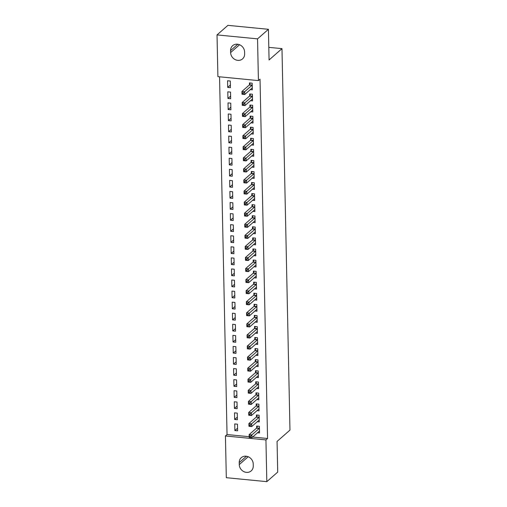 <?xml version="1.0" encoding="UTF-8"?>
<svg xmlns="http://www.w3.org/2000/svg" width="507" height="507" viewBox="0 0 507 507"><rect width="100%" height="100%" fill="white"/><g stroke="black" fill="none" stroke-linecap="round" stroke-linejoin="round"><path stroke-width="0.76" d="M219.55 76.798L227.041 434.543L225.431 435.963L265.941 439.918L266.815 481.65L226.306 477.695L225.431 435.963M217.902 76.639L217.028 34.907L257.543 38.862L258.418 80.594L217.902 76.639M257.543 38.862L268.431 29.305L227.922 25.35L217.028 34.907M268.431 29.305L269.071 59.972L281.981 48.64L268.811 47.354M281.981 48.64L289.972 430.101L277.063 441.432L277.709 472.093L266.815 481.65M227.928 98.472L230.666 98.738L230.527 92.097L227.789 91.83L227.928 98.472L230.609 96.115M250.54 100.678L252.562 100.874L252.423 94.232L249.685 93.966L249.723 95.76M228.391 120.609L231.129 120.875L230.989 114.233L228.251 113.967L228.391 120.609L231.072 118.258M251.003 122.821L253.025 123.017L252.885 116.376L250.147 116.109L250.185 117.897M228.853 142.752L231.591 143.018L231.452 136.377L228.714 136.11L228.853 142.752L231.534 140.395M251.466 144.958L253.487 145.154L253.348 138.512L250.61 138.246L250.648 140.04M229.316 164.889L232.054 165.155L231.914 158.514L229.177 158.247L229.316 164.889L231.997 162.532M251.928 167.095L253.95 167.297L253.817 160.656L251.079 160.383L251.117 162.177M229.779 187.026L232.517 187.292L232.377 180.65L229.639 180.384L229.779 187.026L232.466 184.675M252.391 189.238L254.419 189.434L254.28 182.793L251.542 182.526L251.58 184.32M230.241 209.169L232.979 209.435L232.84 202.794L230.108 202.527L230.241 209.169L232.928 206.812M252.86 211.375L254.882 211.571L254.742 204.929L252.004 204.663L252.042 206.457M230.71 231.306L233.448 231.572L233.309 224.931L230.571 224.664L230.71 231.306L233.391 228.955M253.323 233.518L255.344 233.714L255.205 227.073L252.467 226.806L252.505 228.594M231.173 253.443L233.911 253.715L233.771 247.074L231.034 246.801L231.173 253.443L233.854 251.092M253.785 255.655L255.807 255.851L255.667 249.21L252.93 248.943L252.968 250.737M231.636 275.586L234.373 275.852L234.234 269.211L231.496 268.944L231.636 275.586L234.316 273.229M254.248 277.792L256.269 277.988L256.13 271.346L253.392 271.08L253.43 272.874M232.098 297.723L234.836 297.989L234.697 291.348L231.959 291.081L232.098 297.723L234.779 295.372M254.71 299.935L256.738 300.131L256.599 293.49L253.861 293.223L253.899 295.011M232.561 319.866L235.299 320.132L235.159 313.491L232.421 313.225L232.561 319.866L235.248 317.509M255.179 322.072L257.201 322.268L257.062 315.627L254.324 315.36L254.362 317.154M233.03 342.003L235.761 342.269L235.622 335.628L232.89 335.361L233.03 342.003L235.711 339.646M255.642 344.209L257.664 344.411L257.524 337.77L254.787 337.497L254.825 339.291M233.493 364.14L236.23 364.413L236.091 357.765L233.353 357.498L233.493 364.14L236.173 361.789M256.105 366.352L258.126 366.548L257.987 359.907L255.249 359.64L255.287 361.434M233.955 386.283L236.693 386.549L236.554 379.908L233.816 379.642L233.955 386.283L236.636 383.926M256.567 388.489L258.589 388.685L258.45 382.044L255.712 381.777L255.75 383.571M234.418 408.42L237.156 408.686L237.016 402.045L234.278 401.778L234.418 408.42L237.099 406.069M257.03 410.632L259.052 410.828L258.912 404.187L256.181 403.921L256.212 405.708M234.88 430.557L237.618 430.83L237.479 424.188L234.741 423.915L234.88 430.557L237.561 428.206M257.493 432.769L259.521 432.965L259.381 426.324L256.643 426.057L256.681 427.851M227.041 434.543L249.178 436.704M252.625 437.04L267.557 438.504L260.028 79.181L258.418 80.594M257.264 421.697L259.286 421.894L259.147 415.252L256.409 414.986L256.447 416.779M234.652 419.492L237.39 419.758L237.251 413.116L234.513 412.85L234.652 419.492L237.333 417.134M256.802 399.56L258.824 399.757L258.684 393.115L255.946 392.849L255.984 394.642M234.183 397.349L236.921 397.621L236.782 390.979L234.05 390.707L234.183 397.349L236.87 394.997M256.333 377.423L258.361 377.62L258.221 370.978L255.484 370.706L255.522 372.499M233.721 375.212L236.458 375.478L236.319 368.836L233.581 368.57L233.721 375.212L236.408 372.86M255.87 355.28L257.892 355.477L257.759 348.835L255.021 348.569L255.059 350.362M233.258 353.075L235.996 353.341L235.856 346.699L233.119 346.433L233.258 353.075L235.939 350.717M255.408 333.143L257.429 333.34L257.29 326.698L254.552 326.432L254.59 328.219M232.795 330.932L235.533 331.198L235.394 324.556L232.656 324.29L232.795 330.932L235.476 328.58M254.945 311L256.967 311.203L256.827 304.561L254.089 304.289L254.127 306.082M232.333 308.795L235.071 309.061L234.931 302.419L232.193 302.153L232.333 308.795L235.014 306.437M254.482 288.863L256.504 289.06L256.365 282.418L253.627 282.152L253.665 283.945M231.87 286.651L234.608 286.924L234.468 280.282L231.731 280.01L231.87 286.651L234.551 284.3M254.02 266.726L256.041 266.923L255.902 260.281L253.164 260.015L253.202 261.802M231.401 264.515L234.139 264.781L234 258.139L231.262 257.873L231.401 264.515L234.088 262.163M253.551 244.583L255.579 244.78L255.439 238.138L252.701 237.872L252.74 239.665M230.939 242.378L233.676 242.644L233.537 236.002L230.799 235.736L230.939 242.378L233.619 240.02M253.088 222.446L255.11 222.643L254.97 216.001L252.239 215.735L252.271 217.528M230.476 220.234L233.214 220.507L233.074 213.865L230.336 213.593L230.476 220.234L233.157 217.883M252.625 200.303L254.647 200.506L254.508 193.864L251.77 193.592L251.808 195.385M230.013 198.098L232.751 198.364L232.612 191.722L229.874 191.456L230.013 198.098L232.694 195.746M252.163 178.166L254.184 178.363L254.045 171.721L251.307 171.455L251.345 173.248M229.551 175.961L232.288 176.227L232.149 169.585L229.411 169.319L229.551 175.961L232.231 173.603M251.7 156.029L253.722 156.226L253.582 149.584L250.845 149.318L250.883 151.105M229.088 153.817L231.819 154.084L231.68 147.442L228.949 147.176L229.088 153.817L231.769 151.466M251.238 133.886L253.259 134.089L253.12 127.447L250.382 127.175L250.42 128.968M228.619 131.681L231.357 131.947L231.217 125.305L228.48 125.039L228.619 131.681L231.306 129.323M250.769 111.749L252.797 111.946L252.657 105.304L249.919 105.038L249.957 106.831M228.156 109.537L230.894 109.81L230.755 103.168L228.017 102.896L228.156 109.537L230.837 107.186M250.306 89.612L252.328 89.809L252.188 83.167L249.45 82.901L249.488 84.688M227.694 87.4L230.432 87.667L230.292 81.025L227.554 80.759L227.694 87.4L230.374 85.049M230.577 50.592A7.472 6.635 48.7 0 1 232.662 45.662A7.472 6.635 48.7 0 1 240.217 45.041A7.472 6.635 48.7 0 1 244.596 51.961L244.634 53.951A7.472 6.635 48.7 0 1 242.555 58.882A7.472 6.635 48.7 0 1 234.995 59.509A7.472 6.635 48.7 0 1 230.622 52.582L230.577 50.592L237.815 44.242M267.557 438.504L265.941 439.918M253.266 465.965A7.472 6.635 48.7 0 1 251.187 470.895A7.472 6.635 48.7 0 1 243.626 471.516A7.472 6.635 48.7 0 1 239.253 464.596L239.209 462.606A7.472 6.635 48.7 0 1 241.288 457.675A7.472 6.635 48.7 0 1 248.848 457.048A7.472 6.635 48.7 0 1 253.227 463.975L253.266 465.965M250.54 436.096L249.444 435.988L249.469 437.097L250.566 437.205L250.54 436.096L251.871 434.886L251.928 437.655L249.191 437.389L249.133 434.619L251.871 434.886L259.21 428.447A1.166 0.387 95.6 0 0 259.356 428.231L259.419 428.117M259.483 431.172L259.419 431.159A1.166 0.387 95.6 0 0 259.407 431.159A1.166 0.387 95.6 0 0 259.267 431.216L251.928 437.655L250.566 437.205M249.444 435.988L249.133 434.619L256.472 428.181A1.166 0.387 95.6 0 0 256.618 427.965L257.518 426.14M250.306 425.031L249.216 424.923L249.235 426.026L250.331 426.134L250.306 425.031L251.637 423.82L251.694 426.583L248.956 426.317L248.899 423.554L251.637 423.82L258.976 417.375A1.166 0.387 95.6 0 0 259.128 417.166L259.185 417.046M259.248 420.107L259.191 420.094A1.166 0.387 95.6 0 0 259.172 420.088A1.166 0.387 95.6 0 0 259.033 420.145L251.694 426.583L250.331 426.134M249.216 424.923L248.899 423.554L256.238 417.109A1.166 0.387 95.6 0 0 256.39 416.893L257.29 415.075M250.078 413.959L248.981 413.851L249.007 414.96L250.103 415.068L250.078 413.959L251.402 412.749L251.466 415.518L248.728 415.246L248.671 412.483L251.402 412.749L258.747 406.303A1.166 0.387 95.6 0 0 258.893 406.094L258.95 405.974M259.014 409.035L258.957 409.022A1.166 0.387 95.6 0 0 258.938 409.022A1.166 0.387 95.6 0 0 258.804 409.073L251.466 415.518L250.103 415.068M248.981 413.851L248.671 412.483L256.01 406.037A1.166 0.387 95.6 0 0 256.155 405.828L257.055 404.003M249.843 402.888L248.753 402.78L248.772 403.889L249.869 403.997L249.843 402.888L251.174 401.677L251.231 404.447L248.493 404.18L248.436 401.411L251.174 401.677L258.513 395.238A1.166 0.387 95.6 0 0 258.665 395.023L258.722 394.909M258.785 397.963L258.722 397.951A1.166 0.387 95.6 0 0 258.709 397.951A1.166 0.387 95.6 0 0 258.57 398.001L251.231 404.447L249.869 403.997M248.753 402.78L248.436 401.411L255.775 394.972A1.166 0.387 95.6 0 0 255.927 394.757L256.827 392.931M249.615 391.822L248.519 391.715L248.544 392.817L249.634 392.925L249.615 391.822L250.94 390.612L250.997 393.375L248.265 393.109L248.202 390.339L250.94 390.612L258.285 384.167A1.166 0.387 95.6 0 0 258.431 383.957L258.488 383.837M258.551 386.898L258.494 386.885A1.166 0.387 95.6 0 0 258.475 386.879A1.166 0.387 95.6 0 0 258.342 386.936L250.997 393.375L249.634 392.925M248.519 391.715L248.202 390.339L255.547 383.9A1.166 0.387 95.6 0 0 255.693 383.685L256.593 381.866M249.381 380.751L248.284 380.643L248.31 381.752L249.406 381.86L249.381 380.751L250.712 379.54L250.769 382.31L248.031 382.037L247.974 379.274L250.712 379.54L258.05 373.095A1.166 0.387 95.6 0 0 258.196 372.886L258.259 372.765M258.323 375.826L258.259 375.814A1.166 0.387 95.6 0 0 258.247 375.807A1.166 0.387 95.6 0 0 258.107 375.864L250.769 382.31L249.406 381.86M248.284 380.643L247.974 379.274L255.313 372.829A1.166 0.387 95.6 0 0 255.465 372.62L256.358 370.794M249.152 369.679L248.056 369.571L248.075 370.68L249.171 370.788L249.152 369.679L250.477 368.469L250.534 371.238L247.796 370.972L247.739 368.202L250.477 368.469L257.816 362.03A1.166 0.387 95.6 0 0 257.968 361.814L258.025 361.7M258.088 364.755L258.031 364.742A1.166 0.387 95.6 0 0 258.012 364.742A1.166 0.387 95.6 0 0 257.879 364.793L250.534 371.238L249.171 370.788M248.056 369.571L247.739 368.202L255.078 361.764A1.166 0.387 95.6 0 0 255.23 361.548L256.13 359.723M248.918 358.614L247.822 358.506L247.847 359.609L248.943 359.717L248.918 358.614L250.249 357.403L250.306 360.166L247.568 359.9L247.511 357.131L250.249 357.403L257.588 350.958A1.166 0.387 95.6 0 0 257.733 350.749L257.79 350.629M257.86 353.69L257.797 353.671A1.166 0.387 95.6 0 0 257.784 353.671A1.166 0.387 95.6 0 0 257.645 353.728L250.306 360.166L248.943 359.717M247.822 358.506L247.511 357.131L254.85 350.692A1.166 0.387 95.6 0 0 254.996 350.476L255.896 348.658M248.684 347.542L247.593 347.434L247.612 348.543L248.709 348.645L248.684 347.542L250.014 346.332L250.071 349.101L247.334 348.829L247.277 346.066L250.014 346.332L257.353 339.886A1.166 0.387 95.6 0 0 257.505 339.677L257.562 339.557M257.626 342.618L257.562 342.605A1.166 0.387 95.6 0 0 257.55 342.599A1.166 0.387 95.6 0 0 257.41 342.656L250.071 349.101L248.709 348.645M247.593 347.434L247.277 346.066L254.615 339.62A1.166 0.387 95.6 0 0 254.768 339.411L255.667 337.586M248.455 336.471L247.359 336.363L247.384 337.472L248.474 337.58L248.455 336.471L249.78 335.26L249.843 338.03L247.105 337.763L247.042 334.994L249.78 335.26L257.125 328.821A1.166 0.387 95.6 0 0 257.271 328.606L257.328 328.492M257.391 331.546L257.334 331.534A1.166 0.387 95.6 0 0 257.315 331.534A1.166 0.387 95.6 0 0 257.182 331.584L249.843 338.03L248.474 337.58M247.359 336.363L247.042 334.994L254.387 328.549A1.166 0.387 95.6 0 0 254.533 328.34L255.433 326.514M248.221 325.399L247.124 325.298L247.15 326.4L248.246 326.508L248.221 325.399L249.552 324.188L249.609 326.958L246.871 326.692L246.814 323.922L249.552 324.188L256.891 317.75A1.166 0.387 95.6 0 0 257.043 317.534L257.1 317.42M257.163 320.481L257.1 320.462A1.166 0.387 95.6 0 0 257.087 320.462A1.166 0.387 95.6 0 0 256.948 320.519L249.609 326.958L248.246 326.508M247.124 325.298L246.814 323.922L254.153 317.483A1.166 0.387 95.6 0 0 254.305 317.268L255.198 315.449M247.993 314.334L246.896 314.226L246.922 315.335L248.012 315.436L247.993 314.334L249.317 313.123L249.374 315.886L246.636 315.62L246.579 312.857L249.317 313.123L256.656 306.678A1.166 0.387 95.6 0 0 256.808 306.469L256.865 306.348M256.929 309.409L256.872 309.397A1.166 0.387 95.6 0 0 256.853 309.39A1.166 0.387 95.6 0 0 256.719 309.447L249.374 315.886L248.012 315.436M246.896 314.226L246.579 312.857L253.925 306.412A1.166 0.387 95.6 0 0 254.07 306.203L254.97 304.377M247.758 303.262L246.662 303.154L246.687 304.263L247.784 304.371L247.758 303.262L249.089 302.052L249.146 304.821L246.408 304.555L246.351 301.785L249.089 302.052L256.428 295.613A1.166 0.387 95.6 0 0 256.574 295.397L256.631 295.283M256.7 298.338L256.637 298.325A1.166 0.387 95.6 0 0 256.624 298.325A1.166 0.387 95.6 0 0 256.485 298.376L249.146 304.821L247.784 304.371M246.662 303.154L246.351 301.785L253.69 295.34A1.166 0.387 95.6 0 0 253.836 295.131L254.736 293.306M247.524 292.19L246.434 292.083L246.453 293.192L247.549 293.3L247.524 292.19L248.855 290.98L248.912 293.749L246.174 293.483L246.117 290.714L248.855 290.98L256.193 284.541A1.166 0.387 95.6 0 0 256.346 284.326L256.403 284.212M256.466 287.266L256.403 287.254A1.166 0.387 95.6 0 0 256.39 287.254A1.166 0.387 95.6 0 0 256.25 287.311L248.912 293.749L247.549 293.3M246.434 292.083L246.117 290.714L253.456 284.275A1.166 0.387 95.6 0 0 253.608 284.059L254.508 282.241M247.296 281.125L246.199 281.017L246.225 282.12L247.321 282.228L247.296 281.125L248.62 279.915L248.684 282.678L245.946 282.412L245.882 279.649L248.62 279.915L255.965 273.469A1.166 0.387 95.6 0 0 256.111 273.26L256.168 273.14M256.231 276.201L256.174 276.188A1.166 0.387 95.6 0 0 256.155 276.182A1.166 0.387 95.6 0 0 256.022 276.239L248.684 282.678L247.321 282.228M246.199 281.017L245.882 279.649L253.227 273.203A1.166 0.387 95.6 0 0 253.373 272.994L254.273 271.169M247.061 270.054L245.965 269.946L245.99 271.055L247.086 271.163L247.061 270.054L248.392 268.843L248.449 271.613L245.711 271.346L245.654 268.577L248.392 268.843L255.731 262.404A1.166 0.387 95.6 0 0 255.883 262.189L255.94 262.075M256.003 265.129L255.94 265.117A1.166 0.387 95.6 0 0 255.927 265.117A1.166 0.387 95.6 0 0 255.788 265.167L248.449 271.613L247.086 271.163M245.965 269.946L245.654 268.577L252.993 262.132A1.166 0.387 95.6 0 0 253.145 261.923L254.039 260.097M246.833 258.982L245.737 258.874L245.762 259.983L246.852 260.091L246.833 258.982L248.157 257.771L248.215 260.541L245.477 260.275L245.42 257.505L248.157 257.771L255.503 251.333A1.166 0.387 95.6 0 0 255.648 251.117L255.705 251.003M255.769 254.058L255.712 254.045A1.166 0.387 95.6 0 0 255.693 254.045A1.166 0.387 95.6 0 0 255.56 254.096L248.215 260.541L246.852 260.091M245.737 258.874L245.42 257.505L252.765 251.066A1.166 0.387 95.6 0 0 252.911 250.851L253.811 249.026M246.598 247.917L245.502 247.809L245.527 248.912L246.624 249.019L246.598 247.917L247.929 246.706L247.986 249.469L245.249 249.203L245.192 246.434L247.929 246.706L255.268 240.261A1.166 0.387 95.6 0 0 255.414 240.052L255.477 239.931M255.541 242.992L255.477 242.98A1.166 0.387 95.6 0 0 255.465 242.973A1.166 0.387 95.6 0 0 255.325 243.03L247.986 249.469L246.624 249.019M245.502 247.809L245.192 246.434L252.53 239.995A1.166 0.387 95.6 0 0 252.682 239.779L253.576 237.96M246.37 236.845L245.274 236.737L245.293 237.846L246.389 237.954L246.37 236.845L247.695 235.635L247.752 238.404L245.014 238.132L244.957 235.368L247.695 235.635L255.034 229.189A1.166 0.387 95.6 0 0 255.186 228.98L255.243 228.86M255.306 231.921L255.249 231.908A1.166 0.387 95.6 0 0 255.23 231.902A1.166 0.387 95.6 0 0 255.091 231.959L247.752 238.404L246.389 237.954M245.274 236.737L244.957 235.368L252.296 228.923A1.166 0.387 95.6 0 0 252.448 228.714L253.348 226.889M246.136 225.773L245.039 225.666L245.065 226.775L246.161 226.883L246.136 225.773L247.46 224.563L247.524 227.332L244.786 227.066L244.729 224.297L247.46 224.563L254.806 218.124A1.166 0.387 95.6 0 0 254.951 217.909L255.008 217.795M255.072 220.849L255.015 220.837A1.166 0.387 95.6 0 0 254.996 220.837A1.166 0.387 95.6 0 0 254.863 220.887L247.524 227.332L246.161 226.883M245.039 225.666L244.729 224.297L252.068 217.858A1.166 0.387 95.6 0 0 252.213 217.642L253.113 215.817M245.901 214.708L244.811 214.6L244.83 215.703L245.927 215.811L245.901 214.708L247.232 213.498L247.289 216.261L244.551 215.995L244.494 213.225L247.232 213.498L254.571 207.052A1.166 0.387 95.6 0 0 254.723 206.843L254.78 206.723M254.844 209.784L254.78 209.771A1.166 0.387 95.6 0 0 254.768 209.765A1.166 0.387 95.6 0 0 254.628 209.822L247.289 216.261L245.927 215.811M244.811 214.6L244.494 213.225L251.833 206.786A1.166 0.387 95.6 0 0 251.985 206.571L252.885 204.752M245.673 203.637L244.577 203.529L244.602 204.638L245.692 204.746L245.673 203.637L246.998 202.426L247.055 205.196L244.323 204.923L244.26 202.16L246.998 202.426L254.343 195.981A1.166 0.387 95.6 0 0 254.489 195.772L254.546 195.651M254.609 198.712L254.552 198.7A1.166 0.387 95.6 0 0 254.533 198.693A1.166 0.387 95.6 0 0 254.4 198.75L247.055 205.196L245.692 204.746M244.577 203.529L244.26 202.16L251.605 195.715A1.166 0.387 95.6 0 0 251.751 195.506L252.651 193.68M245.439 192.565L244.342 192.457L244.368 193.566L245.464 193.674L245.439 192.565L246.77 191.354L246.827 194.124L244.089 193.858L244.032 191.088L246.77 191.354L254.108 184.916A1.166 0.387 95.6 0 0 254.254 184.7L254.318 184.586M254.381 187.641L254.318 187.628A1.166 0.387 95.6 0 0 254.305 187.628A1.166 0.387 95.6 0 0 254.165 187.679L246.827 194.124L245.464 193.674M244.342 192.457L244.032 191.088L251.371 184.643A1.166 0.387 95.6 0 0 251.523 184.434L252.416 182.609M245.211 181.493L244.114 181.392L244.133 182.495L245.23 182.602L245.211 181.493L246.535 180.289L246.592 183.052L243.854 182.786L243.797 180.017L246.535 180.289L253.874 173.844A1.166 0.387 95.6 0 0 254.026 173.635L254.083 173.514M254.146 176.575L254.089 176.556A1.166 0.387 95.6 0 0 254.07 176.556A1.166 0.387 95.6 0 0 253.937 176.613L246.592 183.052L245.23 182.602M244.114 181.392L243.797 180.017L251.136 173.578A1.166 0.387 95.6 0 0 251.288 173.362L252.188 171.543M244.976 170.428L243.88 170.32L243.905 171.429L245.001 171.531L244.976 170.428L246.307 169.218L246.364 171.987L243.626 171.715L243.569 168.951L246.307 169.218L253.646 162.772A1.166 0.387 95.6 0 0 253.792 162.563L253.849 162.443M253.918 165.504L253.855 165.491A1.166 0.387 95.6 0 0 253.842 165.485A1.166 0.387 95.6 0 0 253.703 165.542L246.364 171.987L245.001 171.531M243.88 170.32L243.569 168.951L250.908 162.506A1.166 0.387 95.6 0 0 251.054 162.297L251.954 160.472M244.742 159.356L243.652 159.249L243.671 160.358L244.767 160.465L244.742 159.356L246.072 158.146L246.129 160.915L243.392 160.649L243.335 157.88L246.072 158.146L253.411 151.707A1.166 0.387 95.6 0 0 253.563 151.492L253.62 151.378M253.684 154.432L253.62 154.42A1.166 0.387 95.6 0 0 253.608 154.42A1.166 0.387 95.6 0 0 253.468 154.47L246.129 160.915L244.767 160.465M243.652 159.249L243.335 157.88L250.673 151.435A1.166 0.387 95.6 0 0 250.826 151.225L251.726 149.4M244.513 148.285L243.417 148.183L243.442 149.286L244.532 149.394L244.513 148.285L245.838 147.074L245.901 149.844L243.164 149.578L243.1 146.808L245.838 147.074L253.183 140.635A1.166 0.387 95.6 0 0 253.329 140.42L253.386 140.306M253.449 143.361L253.392 143.348A1.166 0.387 95.6 0 0 253.373 143.348A1.166 0.387 95.6 0 0 253.24 143.405L245.901 149.844L244.532 149.394M243.417 148.183L243.1 146.808L250.445 140.369A1.166 0.387 95.6 0 0 250.591 140.154L251.491 138.335M244.279 137.22L243.183 137.112L243.208 138.221L244.304 138.322L244.279 137.22L245.61 136.009L245.667 138.772L242.929 138.506L242.872 135.743L245.61 136.009L252.949 129.564A1.166 0.387 95.6 0 0 253.101 129.355L253.158 129.234M253.221 132.295L253.158 132.283A1.166 0.387 95.6 0 0 253.145 132.276A1.166 0.387 95.6 0 0 253.006 132.333L245.667 138.772L244.304 138.322M243.183 137.112L242.872 135.743L250.211 129.298A1.166 0.387 95.6 0 0 250.363 129.089L251.257 127.263M244.051 126.148L242.954 126.04L242.98 127.149L244.07 127.257L244.051 126.148L245.375 124.937L245.432 127.707L242.695 127.441L242.638 124.671L245.375 124.937L252.714 118.499A1.166 0.387 95.6 0 0 252.866 118.283L252.923 118.169M252.987 121.224L252.93 121.211A1.166 0.387 95.6 0 0 252.911 121.211A1.166 0.387 95.6 0 0 252.778 121.262L245.432 127.707L244.07 127.257M242.954 126.04L242.638 124.671L249.983 118.226A1.166 0.387 95.6 0 0 250.128 118.017L251.028 116.192M243.816 115.076L242.72 114.969L242.745 116.078L243.842 116.185L243.816 115.076L245.147 113.866L245.204 116.635L242.466 116.369L242.409 113.6L245.147 113.866L252.486 107.427A1.166 0.387 95.6 0 0 252.632 107.211L252.689 107.097M252.759 110.152L252.695 110.139A1.166 0.387 95.6 0 0 252.682 110.139A1.166 0.387 95.6 0 0 252.543 110.196L245.204 116.635L243.842 116.185M242.72 114.969L242.409 113.6L249.748 107.161A1.166 0.387 95.6 0 0 249.894 106.945L250.794 105.12M243.582 104.011L242.492 103.903L242.511 105.006L243.607 105.114L243.582 104.011L244.913 102.801L244.97 105.564L242.232 105.298L242.175 102.534L244.913 102.801L252.252 96.355A1.166 0.387 95.6 0 0 252.404 96.146L252.461 96.026M252.524 99.087L252.461 99.074A1.166 0.387 95.6 0 0 252.448 99.068A1.166 0.387 95.6 0 0 252.309 99.125L244.97 105.564L243.607 105.114M242.492 103.903L242.175 102.534L249.514 96.089A1.166 0.387 95.6 0 0 249.666 95.874L250.566 94.055M243.354 92.939L242.257 92.832L242.283 93.941L243.379 94.049L243.354 92.939L244.678 91.729L244.742 94.498L242.004 94.226L241.94 91.463L244.678 91.729L252.023 85.284A1.166 0.387 95.6 0 0 252.169 85.075L252.226 84.954M252.29 88.015L252.233 88.003A1.166 0.387 95.6 0 0 252.213 88.003A1.166 0.387 95.6 0 0 252.08 88.053L244.742 94.498L243.379 94.049M242.257 92.832L241.94 91.463L249.286 85.018A1.166 0.387 95.6 0 0 249.431 84.808L250.331 82.983M239.253 464.596L248.202 456.744M239.209 462.606L246.446 456.249M230.622 52.582L239.57 44.73M259.21 428.447L256.472 428.181M259.356 428.231L256.618 427.965M258.976 417.375L256.238 417.109M259.128 417.166L256.39 416.893M258.747 406.303L256.01 406.037M258.893 406.094L256.155 405.828M258.513 395.238L255.775 394.972M258.665 395.023L255.927 394.757M258.285 384.167L255.547 383.9M258.431 383.957L255.693 383.685M258.05 373.095L255.313 372.829M258.196 372.886L255.465 372.62M257.816 362.03L255.078 361.764M257.968 361.814L255.23 361.548M257.588 350.958L254.85 350.692M257.733 350.749L254.996 350.476M257.353 339.886L254.615 339.62M257.505 339.677L254.768 339.411M257.125 328.821L254.387 328.549M257.271 328.606L254.533 328.34M256.891 317.75L254.153 317.483M257.043 317.534L254.305 317.268M256.656 306.678L253.925 306.412M256.808 306.469L254.07 306.203M256.428 295.613L253.69 295.34M256.574 295.397L253.836 295.131M256.193 284.541L253.456 284.275M256.346 284.326L253.608 284.059M255.965 273.469L253.227 273.203M256.111 273.26L253.373 272.994M255.731 262.404L252.993 262.132M255.883 262.189L253.145 261.923M255.503 251.333L252.765 251.066M255.648 251.117L252.911 250.851M255.268 240.261L252.53 239.995M255.414 240.052L252.682 239.779M255.034 229.189L252.296 228.923M255.186 228.98L252.448 228.714M254.806 218.124L252.068 217.858M254.951 217.909L252.213 217.642M254.571 207.052L251.833 206.786M254.723 206.843L251.985 206.571M254.343 195.981L251.605 195.715M254.489 195.772L251.751 195.506M254.108 184.916L251.371 184.643M254.254 184.7L251.523 184.434M253.874 173.844L251.136 173.578M254.026 173.635L251.288 173.362M253.646 162.772L250.908 162.506M253.792 162.563L251.054 162.297M253.411 151.707L250.673 151.435M253.563 151.492L250.826 151.225M253.183 140.635L250.445 140.369M253.329 140.42L250.591 140.154M252.949 129.564L250.211 129.298M253.101 129.355L250.363 129.089M252.714 118.499L249.983 118.226M252.866 118.283L250.128 118.017M252.486 107.427L249.748 107.161M252.632 107.211L249.894 106.945M252.252 96.355L249.514 96.089M252.404 96.146L249.666 95.874M252.023 85.284L249.286 85.018M252.169 85.075L249.431 84.808"/></g></svg>
